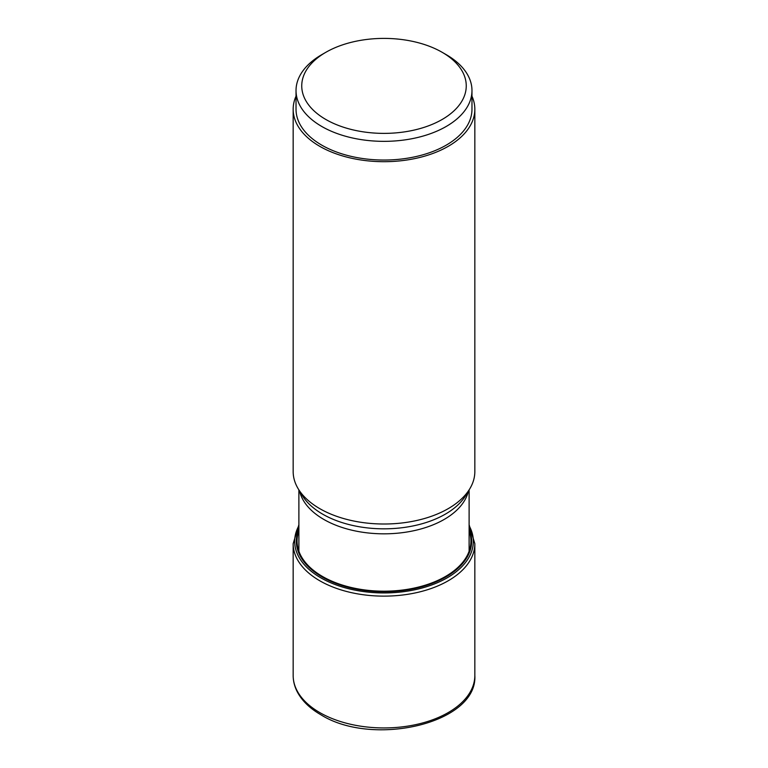 <?xml version="1.0" encoding="UTF-8"?>
<svg xmlns="http://www.w3.org/2000/svg" width="768" height="768" viewBox="0 0 768 768"><rect width="100%" height="100%" fill="white"/><g stroke="black" fill="none" stroke-linecap="round" stroke-linejoin="round"><path stroke-width="1.15" d="M298.886 525.706A89.328 51.571 0 0 0 320.832 577.834A89.328 51.571 180 0 0 430.464 585.418A89.328 51.571 180 0 0 469.114 525.706M471.974 96.192A90.835 52.445 180 0 1 474.835 109.248L474.835 471.562A90.835 52.445 180 0 1 469.757 488.851A90.835 52.445 180 0 1 319.766 508.646A90.835 52.445 0 0 1 298.243 488.851A90.835 52.445 0 0 1 293.165 471.562L293.165 109.248A90.835 52.445 180 0 1 296.026 96.192M474.835 109.248A90.835 52.445 180 0 1 418.762 157.699A90.835 52.445 180 0 1 319.766 146.333A90.835 52.445 180 0 1 293.165 109.248M471.974 90.557L471.974 109.248A87.974 50.794 180 0 1 417.667 156.173A87.974 50.794 180 0 1 321.792 145.162A87.974 50.794 0 0 1 296.026 109.248L296.026 90.557A87.974 50.794 0 0 0 321.792 126.48A87.974 50.794 0 0 0 417.667 137.482A87.974 50.794 0 0 0 471.974 90.557A87.974 50.794 0 0 0 446.208 54.643L442.166 52.31A82.253 47.491 0 0 0 325.834 52.31A82.253 47.491 0 0 0 325.834 119.472A82.253 47.491 0 0 0 442.157 119.472A82.253 47.491 0 0 0 442.166 52.31L446.208 54.643M325.834 52.31L321.792 54.643A87.974 50.794 0 0 0 296.026 90.557M298.886 528.989A87.667 50.611 0 0 0 322.013 576.902A87.667 50.611 180 0 0 427.075 585.197A87.667 50.611 180 0 0 469.114 528.989M474.835 675.494C477.773 723.542 372.624 747.466 320.717 714.672C309.946 708.451 302.179 700.944 297.427 692.131C294.605 686.774 293.184 681.226 293.165 675.494A90.835 52.445 0 0 0 319.766 712.579A90.835 52.445 180 0 0 418.762 723.946A90.835 52.445 180 0 0 474.835 675.494L474.835 543.686A90.835 52.445 180 0 1 418.762 592.138A90.835 52.445 180 0 1 319.766 580.771A90.835 52.445 0 0 1 293.165 543.686L298.886 524.717M298.886 530.784A86.938 50.189 0 0 0 322.531 576.499A86.938 50.189 180 0 0 425.309 585.168A86.938 50.189 180 0 0 469.114 530.784M468.384 491.126A85.114 49.142 180 0 1 411.341 531.226A85.114 49.142 180 0 1 323.818 519.437A85.114 49.142 180 0 1 299.616 491.126M469.757 488.851L465.869 495.274A86.726 50.074 180 0 1 322.675 514.166A86.726 50.074 180 0 1 302.131 495.274L298.243 488.851M474.835 543.686L469.114 524.717M293.165 675.494L293.165 543.686M469.114 489.917L469.114 551.222M298.886 489.917L298.886 551.222"/></g></svg>
